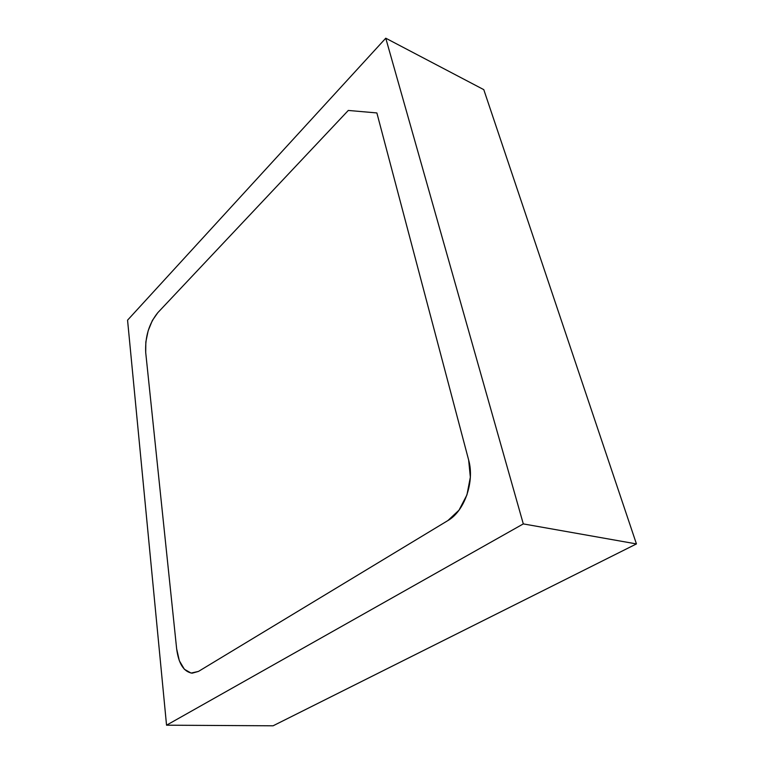 <?xml version="1.0" encoding="UTF-8"?>
<svg xmlns="http://www.w3.org/2000/svg" width="764" height="764" viewBox="0 0 764 764"><rect width="100%" height="100%" fill="white"/><g stroke="black" fill="none" stroke-linecap="round" stroke-linejoin="round"><path stroke-width="1.15" d="M273.082 725.8L636.441 543.92L483.784 89.646L636.441 543.92L523.302 523.903L385.763 38.2L483.784 89.646L385.763 38.2L127.559 320.164L166.542 725.189L273.082 725.8L166.542 725.189L523.302 523.903L636.441 543.92L273.082 725.8M523.302 523.903L385.763 38.2L127.559 320.164L166.542 725.189L523.302 523.903M157.804 312.677L348.298 110.446L376.872 112.938L468.647 460.033L470.347 477.194L466.947 494.891L459.002 510.18L447.885 520.571L198.497 671.403L191.095 673.074L184.382 669.274L179.33 660.726L176.646 648.817L145.704 352.471L145.838 341.957L148.159 330.774L152.342 320.517L157.804 312.677L348.298 110.446L376.872 112.938L468.647 460.033C474.816 481.511 464.56 511.164 447.885 520.571L198.497 671.403L192.184 673.179C183.79 671.862 178.614 663.744 176.646 648.817L145.704 352.471C144.998 336.828 149.028 323.564 157.804 312.677L348.298 110.446L157.804 312.677C149.028 323.564 144.998 336.828 145.704 352.471L176.646 648.817L145.704 352.471L145.838 341.957L148.159 330.774L152.342 320.517L157.804 312.677M198.497 671.403L192.184 673.179C183.79 671.862 178.614 663.744 176.646 648.817L179.33 660.726L184.382 669.274L191.095 673.074L198.497 671.403L447.885 520.571L198.497 671.403M468.647 460.033C474.816 481.511 464.56 511.164 447.885 520.571L459.002 510.18L466.947 494.891L470.347 477.194L468.647 460.033L376.872 112.938L348.298 110.446L376.872 112.938L468.647 460.033"/></g></svg>
